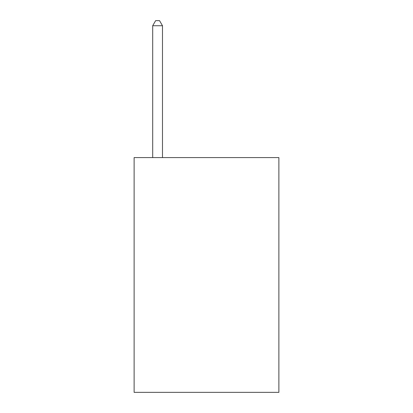 <?xml version="1.0" encoding="UTF-8"?>
<svg xmlns="http://www.w3.org/2000/svg" width="413" height="413" viewBox="0 0 413 413"><rect width="100%" height="100%" fill="white"/><g stroke="black" fill="none" stroke-linecap="round" stroke-linejoin="round"><path stroke-width="0.62" d="M278.883 157.59L278.883 392.35L134.117 392.35L134.117 157.59L278.883 157.59M162.485 157.59L162.485 25.735L152.702 25.735L152.702 157.59M152.702 25.735L155.634 20.65L159.547 20.65L162.485 25.735"/></g></svg>

